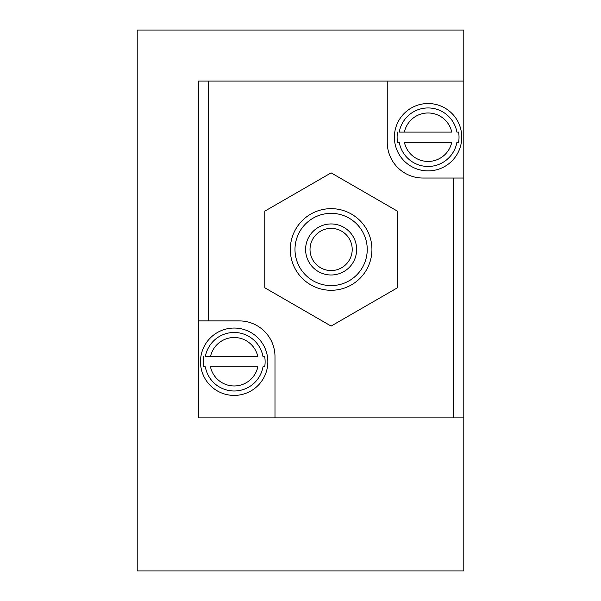 <?xml version="1.0" encoding="UTF-8"?>
<svg xmlns="http://www.w3.org/2000/svg" width="601" height="601" viewBox="0 0 601 601"><rect width="100%" height="100%" fill="white"/><g stroke="black" fill="none" stroke-linecap="round" stroke-linejoin="round"><path stroke-width="0.9" d="M387.247 81.075L387.247 142.309A35.722 35.722 0 0 0 422.969 178.031L463.792 178.031L463.792 81.075L198.443 81.075L198.443 417.868L274.988 417.868L274.988 356.633A35.722 35.722 0 0 0 239.266 320.911L198.443 320.911M463.792 81.075L463.792 30.05L137.208 30.05L137.208 570.95L463.792 570.95L463.792 417.868L274.988 417.868M203.634 356.633A30.951 30.951 0 0 0 203.634 366.835L205.339 366.835A29.276 29.276 0 0 0 262.99 366.835L264.695 366.835A30.951 30.951 0 0 0 264.695 356.633L262.99 356.633A29.276 29.276 0 0 0 205.339 356.633L210.485 356.633L205.339 356.633M267.377 356.183A33.679 33.679 0 0 0 231.377 328.169A33.679 33.679 0 0 0 200.486 361.734A33.679 33.679 0 0 0 236.952 395.3A33.679 33.679 0 0 0 267.377 356.183M203.634 366.835L205.339 366.835M262.99 366.835L264.695 366.835M264.695 356.633L262.99 356.633M210.485 366.835L257.844 366.835A24.22 24.22 0 0 1 210.485 366.835M257.844 356.633L210.485 356.633A24.22 24.22 0 0 1 257.844 356.633M397.539 132.107A30.951 30.951 0 0 0 397.539 142.309L399.244 142.309A29.276 29.276 0 0 0 456.895 142.309L458.601 142.309A30.951 30.951 0 0 0 458.601 132.107L456.895 132.107A29.276 29.276 0 0 0 399.244 132.107L404.39 132.107L399.244 132.107M461.29 131.657A33.679 33.679 0 0 0 425.283 103.642A33.679 33.679 0 0 0 394.391 137.208A33.679 33.679 0 0 0 430.857 170.774A33.679 33.679 0 0 0 461.29 131.657M397.539 142.309L399.244 142.309M456.895 142.309L458.601 142.309M458.601 132.107L456.895 132.107M404.39 142.309L451.749 142.309A24.22 24.22 0 0 1 404.39 142.309M451.749 132.107L404.39 132.107A24.22 24.22 0 0 1 451.749 132.107M463.792 417.868L463.792 178.031M397.456 287.774L397.456 211.169L331.113 172.87L264.778 211.169L264.778 287.774L331.113 326.073L397.456 287.774M310.018 249.475A21.095 21.095 0 0 0 341.661 267.738A21.095 21.095 0 0 0 341.661 231.205A21.095 21.095 0 0 0 310.018 249.475M305.601 249.475A25.512 25.512 0 0 0 343.877 271.569A25.512 25.512 0 0 0 343.877 227.373A25.512 25.512 0 0 0 305.601 249.475M294.986 249.475A36.128 36.128 0 0 0 349.181 280.757A36.128 36.128 0 0 0 349.181 218.186A36.128 36.128 0 0 0 294.986 249.475M290.298 249.475A40.823 40.823 0 0 0 351.525 284.821A40.823 40.823 0 0 0 351.525 214.121A40.823 40.823 0 0 0 290.298 249.475M208.652 320.911L208.652 81.075M453.582 417.868L453.582 178.031"/></g></svg>
